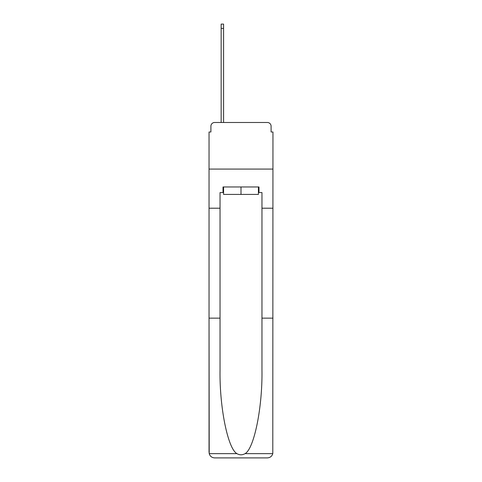 <?xml version="1.0" encoding="UTF-8"?>
<svg xmlns="http://www.w3.org/2000/svg" width="482" height="482" viewBox="0 0 482 482"><rect width="100%" height="100%" fill="white"/><g stroke="black" fill="none" stroke-linecap="round" stroke-linejoin="round"><path stroke-width="0.72" d="M210.905 126.212L210.905 131.99L210.905 126.212A3.729 3.729 0 0 1 214.635 122.488L221.154 122.488L221.154 24.1L223.576 24.1L223.576 122.488L226.468 122.488M258.424 192.553L258.985 192.553L258.985 186.962L223.015 186.962L223.015 192.553L220.039 192.553L220.039 318.144L209.043 318.144L209.206 453.646C210.056 456.291 211.863 457.713 214.635 457.9L267.365 457.9C270.137 457.713 271.944 456.291 272.794 453.646L272.957 131.99L271.095 131.99L271.095 126.212A3.729 3.729 0 0 0 267.365 122.488L214.635 122.488M220.039 208.206L209.043 208.206L209.043 169.074L272.957 169.074L209.043 169.074L209.043 131.99L210.905 131.99M255.532 122.488L267.365 122.488M271.095 131.99L271.095 126.212M214.635 457.9L228.793 457.9L214.635 457.9M220.039 318.144L220.039 370.272C219.461 407.296 227.872 448.778 236.939 453.646C239.644 455.153 242.35 455.153 245.061 453.646C254.128 448.778 262.539 407.296 261.961 370.272L261.961 192.553L258.985 192.553M209.043 452.309L209.043 208.206M272.957 208.206L261.961 208.206M272.957 318.144L261.961 318.144M223.015 192.553L223.576 192.553M223.576 186.962L223.576 194.415L258.424 194.415L258.424 186.962M241 186.962L241 194.415M209.206 453.646L236.939 453.646M245.061 453.646L272.794 453.646M221.154 28.384L223.576 28.384"/></g></svg>
